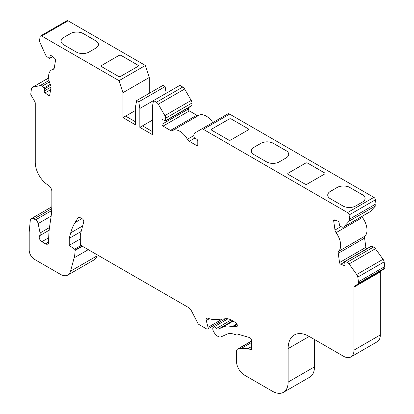 <?xml version="1.0" encoding="UTF-8"?>
<svg xmlns="http://www.w3.org/2000/svg" width="414" height="414" viewBox="0 0 414 414"><rect width="100%" height="100%" fill="white"/><g stroke="black" fill="none" stroke-linecap="round" stroke-linejoin="round"><path stroke-width="0.62" d="M48.692 242.009L45.53 243.836A4.471 2.582 60 0 0 47.765 244.058A4.471 2.582 60 0 0 48.692 242.009L48.692 238.578A2.236 1.289 -120 0 0 48.702 238.397A111.754 64.522 60 0 1 49.664 226.23L50.881 218.069A111.754 64.522 -120 0 0 51.853 204.356L51.853 191.516A5.216 3.012 -120 0 0 48.226 185.161A18.625 10.754 60 0 1 35.257 162.474L35.257 103.138A2.236 1.289 -120 0 0 34.797 101.58L31.138 95.241A1.713 0.988 60 0 1 30.781 94.045L31.438 88.663A3.726 2.153 60 0 1 32.173 87.463A3.726 2.153 60 0 1 32.525 87.328L40.148 85.563A3.726 2.153 60 0 1 42.119 86.195L44.194 87.82A0.745 0.43 60 0 1 44.624 88.767L44.257 90.956A1.49 0.859 -120 0 0 45.11 92.855L48.485 95.489A1.49 0.859 60 0 0 48.666 95.613A1.49 0.859 60 0 0 49.411 95.686A1.49 0.859 60 0 0 49.706 95.21L51 87.478A3.726 2.153 60 0 0 50.544 84.922A14.899 8.601 60 0 1 51.667 69.888A14.899 8.601 60 0 1 53.158 69.319A3.726 2.153 60 0 0 53.53 69.174A3.726 2.153 60 0 0 54.265 67.974L55.559 60.247A1.49 0.859 60 0 0 54.705 58.343L51.331 55.709A1.49 0.859 -120 0 0 50.404 55.512A1.49 0.859 -120 0 0 50.11 55.993L49.747 58.177A0.745 0.43 60 0 1 49.597 58.421A0.745 0.43 60 0 1 49.225 58.379A0.745 0.43 60 0 1 49.137 58.317L47.056 56.697A3.726 2.153 60 0 1 45.359 54.467L40.018 42.575A3.726 2.153 60 0 1 39.578 40.049L40.153 36.629A2.236 1.289 60 0 1 40.593 35.909A2.236 1.289 60 0 1 41.71 36.018L119.041 80.668L145.381 65.459L149.314 77.459L149.314 93.274M137.986 65.143A1.49 0.859 180 0 1 138.426 65.748A1.49 0.859 180 0 1 137.986 66.359L120.603 76.393A1.49 0.859 180 0 1 118.497 76.393L101.637 66.664A1.49 0.859 180 0 1 101.202 66.054A1.49 0.859 180 0 1 101.637 65.448L119.02 55.409A1.49 0.859 180 0 1 121.131 55.409L137.986 65.205A1.49 0.859 -0 0 1 138.421 65.779M152.476 131.6L142.468 125.82L139.834 127.341L152.476 134.643L152.476 106.051L153.527 100.576L139.834 108.484L139.834 127.341M95.841 48.112L88.994 52.066A8.942 5.159 180 0 1 76.352 52.066L63.704 44.764A8.942 5.159 180 0 1 61.086 41.115A8.942 5.159 180 0 1 63.704 37.462L70.556 33.508A8.942 5.159 180 0 1 83.198 33.508L95.841 40.81A8.942 5.159 180 0 1 98.46 44.458A8.942 5.159 180 0 1 95.841 48.112M149.314 77.459L122.974 92.669L122.974 117.607L135.616 124.909L135.616 106.051L136.672 100.576L138.778 101.792L139.834 108.484M138.778 101.792L165.119 86.583L163.012 85.367L136.672 100.576M237.046 324.229L233.496 326.279A2.236 1.289 60 0 1 234.231 326.222L236.094 326.76A2.236 1.289 -120 0 0 236.829 326.708A2.236 1.289 -120 0 0 237.284 325.513A2.236 1.289 -120 0 0 235.711 322.609L231.369 320.105A14.899 8.601 -120 0 0 226.101 318.692L216.408 319.556A37.25 21.507 60 0 1 207.849 318.221A2.981 1.718 -120 0 0 206.726 318.247A2.981 1.718 -120 0 0 206.234 320.519L208.045 327.303A2.236 1.289 60 0 1 207.678 329.006A2.236 1.289 60 0 1 206.56 328.897L198.994 324.524A2.236 1.289 60 0 1 197.783 323.174L191.879 311.644A7.452 4.3 -120 0 0 187.842 307.141L81.884 245.963A2.236 1.289 60 0 1 80.3 243.225L80.3 234.712L83.721 221.951A2.236 1.289 -120 0 0 82.195 218.768L80.932 218.043A5.216 3.012 -120 0 0 78.324 217.785A5.216 3.012 -120 0 0 77.677 218.421L75.089 222.541A74.504 43.015 -120 0 0 70.722 232.834L69.236 238.361L69.236 245.362L74.572 249.197A0.745 0.43 60 0 1 75.032 250.066L75.032 250.475A37.25 21.507 60 0 1 74.137 257.829L70.561 271.17A14.899 8.601 60 0 1 67.834 275.046A14.899 8.601 60 0 1 60.387 274.311L34.471 259.345A7.452 4.3 60 0 1 29.203 250.222L29.203 231.975L30.274 220.595A5.216 3.012 60 0 1 31.335 218.633A5.216 3.012 60 0 1 33.943 218.892L35.609 219.855A3.726 2.153 60 0 1 38.15 223.581L40.075 232.984A4.471 2.582 -120 0 1 39.651 235.711A3.726 2.153 60 0 0 39.521 238.759A3.726 2.153 60 0 0 41.845 241.704L45.53 243.836M61.091 41.146A8.942 5.159 180 0 1 63.704 37.524L70.556 33.57A8.942 5.159 180 0 1 83.198 33.57L95.841 40.872A8.942 5.159 180 0 1 98.46 44.489M353.98 287.15A2.236 1.289 60 0 1 354.446 286.126L380.787 270.922A2.236 1.289 -120 0 0 380.321 271.941L353.98 287.15L353.98 350.135A14.899 8.601 60 0 1 350.896 356.956A14.899 8.601 60 0 1 343.444 356.221L309.201 336.447A29.803 17.207 -120 0 0 294.302 334.973A29.803 17.207 -120 0 0 288.128 348.614L288.128 382.07A22.351 12.906 60 0 1 283.502 392.306A22.351 12.906 60 0 1 272.324 391.199L244.405 375.079A11.173 6.453 60 0 1 236.503 361.391L236.503 351.719A5.962 3.441 60 0 1 237.734 348.992A5.962 3.441 60 0 1 238.485 348.738L241.507 348.303L247.857 348.702A7.452 4.3 60 0 1 249.999 349.416L250.987 349.985A0.745 0.43 -120 0 0 251.36 350.021A0.745 0.43 -120 0 0 251.515 349.68L251.515 340.458A2.236 1.289 -120 0 0 249.554 337.555L237.191 333.974A2.236 1.289 -120 0 0 236.456 334.031L235.685 334.476A2.236 1.289 60 0 1 234.816 334.486A22.351 12.906 -120 0 0 226.717 334.269L221.319 336.768A7.452 4.3 60 0 1 217.795 336.292A7.452 4.3 60 0 1 213.878 332.023L213.474 331.262A3.726 2.153 60 0 1 213.567 327.132A3.726 2.153 60 0 1 216.631 328.349A2.236 1.289 -120 0 0 217.355 328.964A2.236 1.289 -120 0 0 218.411 329.109L222.841 327.06A30.548 17.636 60 0 1 232.078 326.724A2.236 1.289 -120 0 0 232.813 326.672L233.496 326.279M165.491 120.992L191.832 105.782A0.745 0.43 60 0 0 191.987 105.441L191.987 103.008A3.726 2.153 60 0 0 191.216 100.411L184.628 89.01A3.726 2.153 60 0 0 182.765 87.043L179.867 85.367L153.527 100.576L156.425 102.248A3.726 2.153 60 0 1 158.288 104.214L164.875 115.62A3.726 2.153 60 0 1 165.647 118.218L165.647 120.65A0.745 0.43 60 0 1 165.491 120.992A0.745 0.43 60 0 1 165.119 120.955L163.012 119.739A1.49 0.859 -120 0 0 162.267 119.662A1.49 0.859 -120 0 0 161.957 120.345L161.957 124.298A1.49 0.859 -120 0 0 163.012 126.125L170.464 130.426A3.726 2.153 -120 0 0 172.327 130.612A3.726 2.153 -120 0 0 172.343 130.601A14.899 8.601 60 0 1 172.421 130.56A14.899 8.601 60 0 1 187.392 139.29A3.726 2.153 -120 0 0 189.276 141.288L196.728 145.593A1.49 0.859 -120 0 0 197.473 145.666A1.49 0.859 -120 0 0 197.783 144.983L197.783 141.029A1.49 0.859 -120 0 0 196.728 139.202L194.621 137.986A0.745 0.43 60 0 1 194.094 137.075L194.094 134.638A3.726 2.153 60 0 1 194.865 132.935L201.447 129.132A3.726 2.153 60 0 1 203.31 129.318L347.527 212.584A2.236 1.289 60 0 1 349.085 214.99L349.659 219.073A3.726 2.153 60 0 1 349.225 221.092L343.884 226.815A3.726 2.153 60 0 1 343.589 227.053A3.726 2.153 60 0 1 342.181 227.084L340.106 226.308A0.745 0.43 60 0 1 340.013 226.267A0.745 0.43 60 0 1 339.496 225.464L339.128 222.856A1.49 0.859 -120 0 0 337.907 221.164L334.538 219.906A1.49 0.859 60 0 0 333.974 219.917A1.49 0.859 60 0 0 333.684 220.822L334.978 230.044A3.726 2.153 60 0 0 336.08 232.663A14.899 8.601 60 0 1 338.693 251.282A3.726 2.153 60 0 0 338.243 253.321L339.537 262.543A1.49 0.859 60 0 0 340.572 264.148A1.49 0.859 60 0 0 340.758 264.236L344.127 265.493A1.49 0.859 -120 0 0 344.691 265.477A1.49 0.859 -120 0 0 344.986 264.577L344.619 261.969A0.745 0.43 60 0 1 344.764 261.519A0.745 0.43 60 0 1 345.043 261.513L347.123 262.29A3.726 2.153 60 0 1 349.09 263.93L356.718 274.498A3.726 2.153 -120 0 1 357.799 277.085L358.457 281.779L384.797 266.575L384.797 268.096A1.49 0.859 60 0 1 384.492 268.779L358.151 283.988A1.49 0.859 -120 0 0 358.457 283.305L358.457 281.779M198.627 115.428A3.726 2.153 60 0 1 196.805 115.221L170.464 130.426M40.593 35.909L66.933 20.7A2.236 1.289 60 0 1 68.051 20.809L145.381 65.459M231.302 119.015L248.157 128.749A1.49 0.859 180 0 1 248.591 129.354A1.49 0.859 180 0 1 248.157 129.965L230.774 140.004A1.49 0.859 180 0 1 228.668 140.004L211.808 130.27A1.49 0.859 180 0 1 211.373 129.66A1.49 0.859 180 0 1 211.808 129.054L229.19 119.015A1.49 0.859 180 0 1 231.302 119.015L248.157 128.749M288.708 154.329A8.942 5.159 -0 0 0 286.09 150.706L273.447 143.41A8.942 5.159 -0 0 0 260.799 143.41L253.953 147.363A8.942 5.159 -0 0 0 251.334 150.981M273.447 143.347A8.942 5.159 -0 0 0 260.799 143.347L253.953 147.301A8.942 5.159 -0 0 0 251.334 150.95A8.942 5.159 -0 0 0 253.953 154.603L266.595 161.9A8.942 5.159 -0 0 0 279.238 161.9L286.09 157.946A8.942 5.159 -0 0 0 288.708 154.298A8.942 5.159 -0 0 0 286.09 150.649L273.447 143.41M135.616 121.866L125.608 116.091L122.974 117.607M135.616 110.372L125.659 116.117M344.764 261.519L371.104 246.309A0.745 0.43 -120 0 1 371.384 246.304L373.464 247.08A3.726 2.153 -120 0 1 375.431 248.721L383.059 259.288A3.726 2.153 60 0 1 384.14 261.881L384.797 266.575M97.212 254.812L96.902 255.961A14.899 8.601 60 0 1 94.175 259.842L67.834 275.046M365.096 198.43A8.942 5.159 -0 0 0 362.478 194.813L349.835 187.511A8.942 5.159 -0 0 0 337.187 187.511L330.341 191.465A8.942 5.159 -0 0 0 327.722 195.082M354.446 286.126L384.492 268.779M361.852 216.506A3.726 2.153 -120 0 0 362.421 217.453L336.08 232.663M343.589 227.053L369.93 211.844A3.726 2.153 -120 0 0 370.225 211.611L375.565 205.887A3.726 2.153 -120 0 0 376 203.864L375.426 199.781L349.085 214.99M231.302 119.077A1.49 0.859 -0 0 0 229.19 119.077L229.19 119.015M349.835 187.449A8.942 5.159 -0 0 0 337.187 187.449L330.341 191.403A8.942 5.159 -0 0 0 327.722 195.056A8.942 5.159 -0 0 0 330.341 198.704L342.983 206.001A8.942 5.159 -0 0 0 355.626 206.001L362.478 202.048A8.942 5.159 -0 0 0 365.096 198.399A8.942 5.159 -0 0 0 362.478 194.751L349.835 187.511M288.196 173.155L305.579 163.116A1.49 0.859 180 0 1 307.69 163.116L324.545 172.85A1.49 0.859 180 0 1 324.98 173.461A1.49 0.859 180 0 1 324.545 174.066L307.162 184.106A1.49 0.859 180 0 1 305.056 184.106L288.196 174.372A1.49 0.859 180 0 1 287.761 173.761A1.49 0.859 180 0 1 288.196 173.155L288.196 173.218A1.49 0.859 -0 0 0 287.761 173.792M227.788 113.928L201.447 129.132L227.788 113.928A3.726 2.153 60 0 1 229.651 114.109L373.868 197.374A2.236 1.289 60 0 1 375.426 199.781M101.637 65.448L119.02 55.409M142.519 125.851L152.476 120.101M251.515 342.523L241.507 348.303M324.98 173.487A1.49 0.859 -0 0 0 324.545 172.912L324.545 172.85M314.469 339.49L314.469 366.866A22.351 12.906 60 0 1 309.843 377.097L283.502 392.306M236.456 334.031L235.685 334.476L236.456 334.031M165.119 86.583L166.174 93.274M362.421 217.453A14.899 8.601 -120 0 1 365.034 236.073A3.726 2.153 -120 0 0 364.584 238.112L365.878 247.334A1.49 0.859 -120 0 0 366.747 248.824M211.808 129.054L229.19 119.077M188.298 107.821L188.298 109.094A1.49 0.859 -120 0 0 189.353 110.916L196.805 115.221M172.493 130.513L198.684 115.392A14.899 8.601 60 0 1 198.761 115.351A14.899 8.601 60 0 1 212.806 122.575M380.321 271.941L380.321 334.926A14.899 8.601 60 0 1 377.237 341.747L350.896 356.956M211.808 129.111A1.49 0.859 -0 0 0 211.373 129.691M248.591 129.385A1.49 0.859 -0 0 0 248.157 128.811M121.131 55.409L121.131 55.471A1.49 0.859 -0 0 0 119.02 55.471M121.131 55.471L137.986 65.205M122.974 92.669L119.041 80.668M80.3 238.971L69.236 245.362M81.17 231.473L69.236 238.361M101.637 65.505A1.49 0.859 -0 0 0 101.202 66.085M288.196 173.218L305.579 163.116M307.69 163.116L324.545 172.912M307.69 163.178A1.49 0.859 -0 0 0 305.579 163.178M50.963 55.502L50.11 55.993M79.198 217.541L77.677 218.421M49.168 230.215L39.651 235.711M48.717 237.739L41.845 241.704M51.662 210.586L35.609 219.855M51.766 208.604L33.943 218.892M50.632 89.667L45.11 92.855M51.036 87.038L44.257 90.956M49.018 80.44L40.148 85.563M48.64 78.023L32.525 87.328M68.051 20.809L41.71 36.018M375.431 248.721L349.09 263.93M383.059 259.288L356.718 274.498M82.008 246.04L75.032 250.066M81.185 245.378L74.572 249.197M96.902 255.961L70.561 271.17M88.285 249.663L74.137 257.829M197.783 144.983L196.728 145.593M237.155 324.529L234.231 326.222M340.913 226.613L334.978 230.044M371.384 246.304L345.043 261.513M334.983 220.072L333.684 220.822M52.474 56.604L49.747 58.177M375.565 205.887L349.225 221.092M376 203.864L349.659 219.073M373.868 197.374L347.527 212.584M229.651 114.109L203.31 129.318M191.216 100.411L164.875 115.62M184.628 89.01L158.288 104.214M49.478 227.555L40.075 232.984M51.155 216.072L38.15 223.581M49.783 94.739L48.485 95.489M251.515 341.214L238.485 348.738M231.136 319.97L216.631 328.349M236.911 323.934L232.078 326.724M191.987 105.441L165.647 120.65M191.987 103.008L165.647 118.218M49.426 81.977L42.119 86.195M50.275 84.306L44.194 87.82M373.464 247.08L347.123 262.29M50.689 85.263L44.624 88.767M251.515 349.68L250.987 349.985M82.365 246.242L75.032 250.475M314.469 366.866L288.128 382.07M309.201 336.447L288.128 348.614M209.344 318.723L206.234 320.519M344.986 265.001L344.127 265.493M251.515 348.541L249.999 349.416M251.515 346.59L247.857 348.702M81.91 218.602L75.089 222.541M82.65 225.94L70.722 232.834M222.39 319.023L208.045 327.303M365.034 236.073L338.693 251.282M364.584 238.112L338.243 253.321M344.624 262L340.758 264.236M182.765 87.043L156.425 102.248M384.797 268.096L358.457 283.305M365.878 247.334L339.537 262.543M188.298 109.094L161.957 124.298M189.353 110.916L163.012 126.125M194.094 135.419L187.392 139.29M194.808 138.095L189.276 141.288M370.225 211.611L343.884 226.815M53.841 68.926L53.158 69.319M163.012 119.739L161.957 120.345M380.321 334.926L353.98 350.135M237.243 326.097L236.094 326.76M233.129 321.119L222.841 327.06M232.689 320.866L218.411 329.109M384.14 261.881L357.799 277.085M51.822 206.803L31.335 218.633M228.005 318.796L213.567 327.132M198.761 115.351L172.421 130.56M48.635 77.961L32.173 87.463M52.588 56.692L49.597 58.421M54.125 68.47L51.667 69.888M225.444 318.749L207.678 329.006M251.515 341.038L237.734 348.992"/></g></svg>
